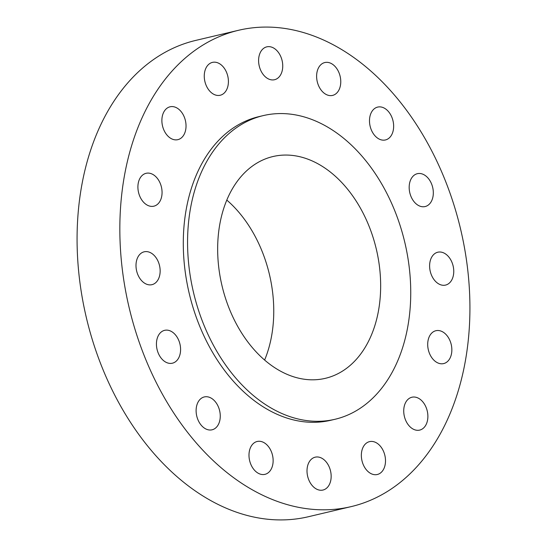<?xml version="1.0" encoding="UTF-8"?>
<svg xmlns="http://www.w3.org/2000/svg" width="547" height="547" viewBox="0 0 547 547"><rect width="100%" height="100%" fill="white"/><g stroke="black" fill="none" stroke-linecap="round" stroke-linejoin="round"><path stroke-width="0.82" d="M226.848 89.284A16.889 11.754 76.7 0 0 225.637 70.44A16.889 11.754 76.7 0 0 212.448 62.385A16.889 11.754 76.7 0 0 205.822 68.361A16.889 11.754 76.7 0 0 207.033 87.205A16.889 11.754 76.7 0 0 220.222 95.253A16.889 11.754 76.7 0 0 226.848 89.284M208.715 456.266A244.728 170.308 76.7 0 0 351.188 506.611A244.728 170.308 76.7 0 0 469.162 330.032A244.728 170.308 76.7 0 0 381.047 80.628A244.728 170.308 76.7 0 0 238.574 30.276A244.728 170.308 76.7 0 0 120.6 206.855A244.728 170.308 76.7 0 0 208.715 456.266M238.574 30.276L195.812 40.389A244.728 170.308 76.7 0 0 77.838 216.968A244.728 170.308 76.7 0 0 165.953 466.372A244.728 170.308 76.7 0 0 308.426 516.724L351.188 506.611M339.277 179.984A113.947 79.294 76.7 0 0 272.939 156.545A113.947 79.294 76.7 0 0 218.014 238.759A113.947 79.294 76.7 0 0 259.039 354.88A113.947 79.294 76.7 0 0 325.369 378.326A113.947 79.294 76.7 0 0 380.302 296.112A113.947 79.294 76.7 0 0 339.277 179.984M264.618 360.056A113.947 79.294 76.7 0 0 232.379 205.255A113.947 79.294 76.7 0 0 226.8 200.086M244.222 387.167A156.018 108.573 76.7 0 0 335.051 419.269A156.018 108.573 76.7 0 0 410.257 306.696A156.018 108.573 76.7 0 0 354.087 147.704A156.018 108.573 76.7 0 0 263.257 115.602A156.018 108.573 76.7 0 0 188.052 228.174A156.018 108.573 76.7 0 0 244.222 387.167M263.257 115.602L258.984 116.614A156.018 108.573 76.7 0 0 183.778 229.186A156.018 108.573 76.7 0 0 239.948 388.179A156.018 108.573 76.7 0 0 330.771 420.274L335.051 419.269M185.946 127.936A16.889 11.754 76.7 0 0 170.069 106.795A16.889 11.754 76.7 0 0 161.967 118.521A16.889 11.754 76.7 0 0 177.837 139.663A16.889 11.754 76.7 0 0 185.946 127.936M161.625 187.977A16.889 11.754 76.7 0 0 146.097 173.31A16.889 11.754 76.7 0 0 138.343 191.512A16.889 11.754 76.7 0 0 153.871 206.178A16.889 11.754 76.7 0 0 161.625 187.977M157.591 260.269A16.889 11.754 76.7 0 0 144.189 251.805A16.889 11.754 76.7 0 0 138.555 276.208A16.889 11.754 76.7 0 0 151.957 284.672A16.889 11.754 76.7 0 0 157.591 260.269M174.459 333.807A16.889 11.754 76.7 0 0 164.626 330.333A16.889 11.754 76.7 0 0 156.483 342.518A16.889 11.754 76.7 0 0 162.568 359.728A16.889 11.754 76.7 0 0 172.394 363.201A16.889 11.754 76.7 0 0 180.537 351.017A16.889 11.754 76.7 0 0 174.459 333.807M209.658 397.396A16.889 11.754 76.7 0 0 204.304 396.937A16.889 11.754 76.7 0 0 196.175 412.349A16.889 11.754 76.7 0 0 206.718 429.347A16.889 11.754 76.7 0 0 212.072 429.805A16.889 11.754 76.7 0 0 220.202 414.4A16.889 11.754 76.7 0 0 209.658 397.396M257.835 441.354A16.889 11.754 76.7 0 0 257.179 441.477A16.889 11.754 76.7 0 0 249.521 460.15A16.889 11.754 76.7 0 0 264.297 474.475A16.889 11.754 76.7 0 0 264.946 474.345A16.889 11.754 76.7 0 0 272.604 455.678A16.889 11.754 76.7 0 0 257.835 441.354M311.646 458.988A16.889 11.754 76.7 0 0 308.46 479.022A16.889 11.754 76.7 0 0 322.969 490.044A16.889 11.754 76.7 0 0 326.525 488.232A16.889 11.754 76.7 0 0 329.711 468.198A16.889 11.754 76.7 0 0 315.202 457.176A16.889 11.754 76.7 0 0 311.646 458.988M362.907 447.61A16.889 11.754 76.7 0 0 364.124 466.454A16.889 11.754 76.7 0 0 377.307 474.502A16.889 11.754 76.7 0 0 383.939 468.533A16.889 11.754 76.7 0 0 382.722 449.689A16.889 11.754 76.7 0 0 369.54 441.634A16.889 11.754 76.7 0 0 362.907 447.61M403.816 408.958A16.889 11.754 76.7 0 0 419.686 430.099A16.889 11.754 76.7 0 0 427.795 418.366A16.889 11.754 76.7 0 0 411.918 397.231A16.889 11.754 76.7 0 0 403.816 408.958M428.137 348.918A16.889 11.754 76.7 0 0 443.658 363.584A16.889 11.754 76.7 0 0 451.412 345.383A16.889 11.754 76.7 0 0 435.891 330.716A16.889 11.754 76.7 0 0 428.137 348.918M432.171 276.618A16.889 11.754 76.7 0 0 445.573 285.083A16.889 11.754 76.7 0 0 451.2 260.68A16.889 11.754 76.7 0 0 437.798 252.215A16.889 11.754 76.7 0 0 432.171 276.618M415.303 203.081A16.889 11.754 76.7 0 0 425.135 206.554A16.889 11.754 76.7 0 0 433.272 194.37A16.889 11.754 76.7 0 0 427.193 177.166A16.889 11.754 76.7 0 0 417.361 173.686A16.889 11.754 76.7 0 0 409.224 185.871A16.889 11.754 76.7 0 0 415.303 203.081M380.103 139.492A16.889 11.754 76.7 0 0 385.457 139.95A16.889 11.754 76.7 0 0 393.587 124.545A16.889 11.754 76.7 0 0 383.037 107.54A16.889 11.754 76.7 0 0 377.683 107.089A16.889 11.754 76.7 0 0 369.553 122.494A16.889 11.754 76.7 0 0 380.103 139.492M331.926 95.54A16.889 11.754 76.7 0 0 332.583 95.41A16.889 11.754 76.7 0 0 340.234 76.744A16.889 11.754 76.7 0 0 325.465 62.42A16.889 11.754 76.7 0 0 324.809 62.543A16.889 11.754 76.7 0 0 317.151 81.216A16.889 11.754 76.7 0 0 331.926 95.54M278.108 77.906A16.889 11.754 76.7 0 0 281.295 57.873A16.889 11.754 76.7 0 0 266.786 46.851A16.889 11.754 76.7 0 0 263.237 48.662A16.889 11.754 76.7 0 0 260.044 68.696A16.889 11.754 76.7 0 0 274.56 79.718A16.889 11.754 76.7 0 0 278.108 77.906"/></g></svg>
